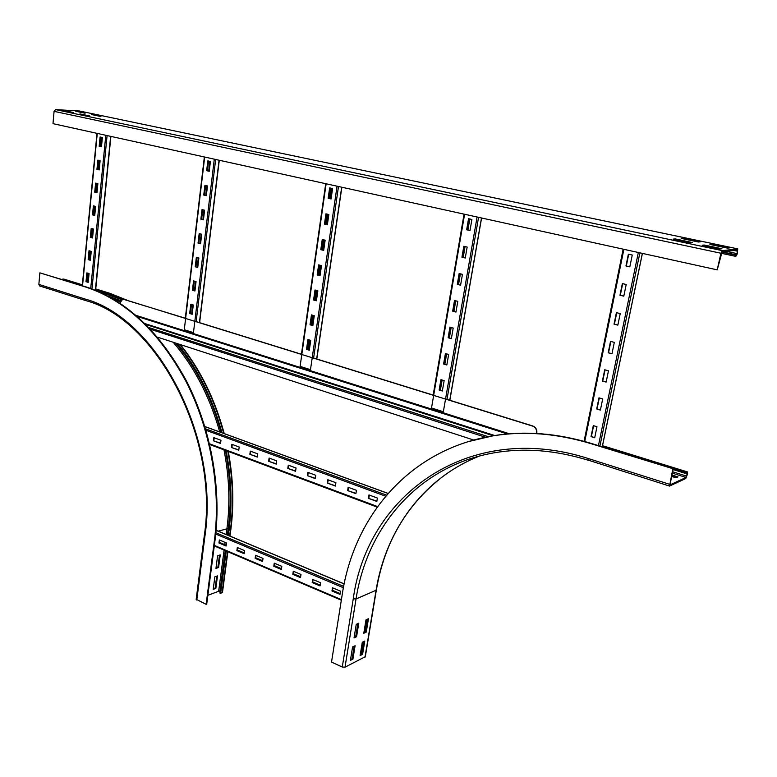 <?xml version="1.0" encoding="UTF-8"?>
<svg xmlns="http://www.w3.org/2000/svg" width="777" height="777" viewBox="0 0 777 777"><rect width="100%" height="100%" fill="white"/><g stroke="black" fill="none" stroke-linecap="round" stroke-linejoin="round"><path stroke-width="1.17" d="M366.249 632.148L363.772 633.313L365.986 619.861L368.463 618.715L366.249 632.148L365.443 631.788L367.531 619.143M363.908 632.527L365.443 631.788M362.587 654.351L360.11 655.574L362.305 642.249L364.782 641.054L362.587 654.351L361.791 653.991L363.85 641.501M360.246 654.758L361.791 653.991M356.565 636.742L354.04 637.936L356.245 624.358L358.77 623.193L356.565 636.742L355.759 636.382L357.838 623.62M354.166 637.14L355.759 636.382M352.913 659.158L350.388 660.401L352.573 646.95L355.099 645.736L352.913 659.158L352.107 658.789L354.166 646.182M350.524 659.576L352.107 658.789M671.882 474.97L678 476.884L676.029 477.806L671.561 476.408M676.485 477.593L671.639 476.068M687.189 473.941L673.086 469.57L685.926 473.552L687.13 473.038L687.189 473.941L686.013 477.437L669.929 484.945L673.261 468.813L591.083 443.686C556.866 433.381 524.232 430.769 493.181 435.839C410.402 449.164 354.273 515.025 342.288 594.133L331.517 662.082L342.268 667.035L345.007 667.2L365.316 656.682L376.35 590.054M673.261 468.813L591.579 443.502C557.371 433.216 524.747 430.604 493.716 435.674L468.55 441.55M607.692 447.348L606.089 447.659L602.35 446.532M672.804 469.017L669.551 486.072L685.761 478.535L687.616 473.747L687.499 471.93L686.169 472.445L685.926 473.552M606.089 447.659L686.169 472.445M218.59 567.501L215.948 568.434L217.599 555.788L220.25 554.885L218.59 567.501L217.9 567.2L219.483 555.147M216.016 567.87L217.9 567.2M215.851 588.383L213.209 589.364L214.85 576.825L217.492 575.883L215.851 588.383L215.161 588.072L216.725 576.155M213.286 588.772L215.161 588.072M86.616 287.082L39.87 272.844L85.965 287.131C125.388 300.175 158.605 331.352 185.596 380.662C210.353 428.651 221.105 488.344 214.471 539.937L206.119 604.331L206.721 604.108L215.083 539.743C221.717 488.17 210.965 428.515 186.227 380.545C159.236 331.264 126.039 300.107 86.616 287.082L85.965 287.131M39.705 285.965L38.86 284.392L39.87 272.844M82.294 285.47L62.014 279.196L63.986 279.128L82.362 284.809M122.659 299.135L107.78 293.366L95.678 289.617M121.552 299.543L97.611 291.093M228.283 451.447C233.285 478.205 234.139 504.176 230.856 529.38L228.982 530.293C232.333 504.545 231.381 477.991 226.126 450.641M221.979 432.77C212.529 398.397 197.727 368.706 177.574 343.687M227.603 535.091L228.283 530.001C231.633 504.254 230.652 477.7 225.359 450.359M221.183 432.478C211.606 397.95 196.63 368.211 176.262 343.269M227.884 551.738L222.494 592.327L220.619 593.366L219.94 593.065L225.534 550.738M220.144 591.472L218.658 591.287L207.867 595.318M228.982 530.293L228.302 535.382M226.233 551.029L220.619 593.366M206.119 604.331L196.192 599.261M683.187 238.218L700.3 241.802L698.329 241.997L681.176 238.393L683.187 238.218L683.061 238.792M711.858 244.231L729.399 247.912L727.495 248.125L709.906 244.434L711.858 244.231L711.732 244.813M675.281 238.927L692.55 242.57L690.53 242.764L673.212 239.112L675.281 238.927L675.145 239.52M704.215 245.027L721.92 248.757L719.968 248.98L702.214 245.231L704.215 245.027L704.079 245.629M100.952 116.531L91.385 114.52L100.952 116.531M85.062 113.199L75.67 111.218L85.062 113.199M89.53 115.928L79.934 113.898L89.53 115.928M73.601 112.558L64.18 110.577L73.601 112.558M717.22 269.862L52.991 123.66L54.079 111.354L720.92 253.234L717.22 269.862L722.076 251.894L737.431 250.068L737.033 253.623L736.343 254.875L735.304 255.011L721.784 252.137M720.92 253.234L722.348 250.66L737.703 248.863L737.441 253.574L736.072 256.08L735.032 256.206L735.304 255.011M735.032 256.206L721.338 253.302M54.079 111.354L55.575 109.606L79.468 111.004M626.204 284.489L623.805 296.173L619.968 295.25L622.358 283.576L626.204 284.489M619.968 295.25L623.834 296.027M622.688 283.654L620.328 295.182M620.231 313.597L617.851 325.145L614.044 324.174L616.404 312.645L620.231 313.597M614.044 324.174L617.89 324.99M616.744 312.733L614.413 324.106M614.316 342.366L611.965 353.788L608.187 352.777L610.528 341.375L614.316 342.366M608.187 352.777L612.004 353.613M610.858 341.462L608.556 352.69M608.469 370.814L606.147 382.099L602.408 381.051L604.71 369.774L608.469 370.814M602.408 381.051L606.196 381.905M605.04 369.871L602.777 380.944M602.69 398.931L600.398 410.091L596.687 408.993L598.97 397.853L602.69 398.931M596.687 408.993L600.446 409.877M599.29 397.95L597.057 408.877M632.255 255.031L629.826 266.851L625.951 265.977L628.37 254.166L632.255 255.031M625.951 265.977L629.856 266.734M628.71 254.244L626.32 265.928M596.979 426.728L594.716 437.752L591.035 436.625L593.288 425.611L596.979 426.728M591.035 436.625L594.764 437.529M593.609 425.709L591.404 436.499M467.152 247.057L465.268 258.013L461.936 257.206L463.82 246.27L467.152 247.057M461.936 257.206L465.287 257.877M464.209 246.367L462.354 257.177M462.451 274.349L460.586 285.188L457.284 284.343L459.139 273.523L462.451 274.349M457.284 284.343L460.606 285.033M459.528 273.63L457.702 284.295M457.799 301.35L455.944 312.072L452.67 311.188L454.506 300.485L457.799 301.35M452.67 311.188L455.973 311.898M454.904 300.592L453.088 311.13M453.195 328.059L451.369 338.665L448.115 337.752L449.932 327.166L453.195 328.059M448.115 337.752L451.398 338.481M450.32 327.272L448.533 337.674M448.64 354.487L446.833 364.976L443.599 364.024L445.406 353.554L448.64 354.487M443.599 364.024L446.862 364.772M445.784 353.661L444.017 363.937M471.911 219.464L469.998 230.536L466.647 229.778L468.55 218.716L471.911 219.464M466.647 229.778L470.017 230.419M468.949 218.813L467.064 229.749M444.133 380.633L442.346 391.006L439.141 390.025L440.918 379.662L444.133 380.633M439.141 390.025L442.385 390.792M441.297 379.778L439.559 389.928M469.357 218.9L467.482 229.846M464.627 246.464L462.762 257.274M459.935 273.727L458.109 284.401M455.303 300.699L453.496 311.237M450.718 327.379L448.931 337.791M446.183 353.778L444.415 364.054M441.695 379.895L439.957 390.044M469.813 218.997L467.929 229.953M465.073 246.571L463.218 257.381M460.382 273.834L458.547 284.518M455.749 300.816L453.933 311.354M451.155 327.505L449.368 337.908M446.62 353.904L444.852 364.19M442.132 380.021L440.384 390.18M477.088 217.006L443.346 411.732L431.517 407.983L464.588 214.258M328.846 214.51L327.36 224.815L324.456 224.116L325.932 213.83L328.846 214.51M324.456 224.116L327.379 224.699M326.369 213.928L324.912 224.097M325.145 240.2L323.679 250.398L320.794 249.67L322.251 239.481L325.145 240.2M320.794 249.67L323.698 250.262M322.688 239.588L321.251 249.64M321.493 265.627L320.037 275.728L317.171 274.961L318.619 264.87L321.493 265.627M317.171 274.961L320.056 275.573M319.046 264.986L317.618 274.922M317.861 290.802L316.424 300.796L313.578 300L315.006 290.015L317.861 290.802M313.578 300L316.453 300.621M315.443 290.132L314.034 299.951M314.277 315.724L312.849 325.621L310.023 324.786L311.441 314.908L314.277 315.724M310.023 324.786L312.878 325.437M311.868 315.025L310.479 324.728M332.585 188.558L331.08 198.97L328.156 198.31L329.642 187.908L332.585 188.558M328.156 198.31L331.099 198.863M330.089 188.005L328.613 198.3M310.722 340.394L309.314 350.194L306.507 349.339L307.906 339.549L310.722 340.394M306.507 349.339L309.343 349.99M308.333 339.675L306.954 349.262M331.157 188.248L329.671 198.543M327.428 214.18L325.971 224.359M323.737 239.85L322.3 249.903M320.095 265.258L318.667 275.194M316.472 290.423L315.064 300.233M312.898 315.326L311.509 325.029M309.353 339.986L307.974 349.572M331.643 188.355L330.157 198.65M327.913 214.297L326.447 224.466M324.223 239.967L322.776 250.029M320.571 265.384L319.143 275.32M316.948 290.549L315.54 300.369M313.364 315.462L311.975 325.165M309.819 340.122L308.44 349.718M337.053 186.179L310.489 369.677L300.107 366.385L326.136 183.78M207.478 185.956L206.313 195.687L203.759 195.066L204.914 185.344L207.478 185.956M203.759 195.066L206.332 195.561M205.371 185.46L204.234 195.056M204.584 210.208L203.438 219.852L200.884 219.201L202.03 209.576L204.584 210.208M200.884 219.201L203.448 219.716L204.536 210.198M202.496 209.693L201.36 219.182M201.719 234.236L200.573 243.784L198.048 243.114L199.184 233.576L201.719 234.236M198.048 243.114L200.592 243.638M199.64 233.692L198.523 243.084M198.873 258.042L197.746 267.502L195.231 266.793L196.358 257.342L198.873 258.042M195.231 266.793L197.766 267.337L198.834 258.032M196.814 257.469L195.707 266.754M196.066 281.614L194.949 290.986L192.443 290.248L193.56 280.895L196.066 281.614M192.443 290.248L194.969 290.812M194.007 281.021L192.919 290.209M210.402 161.461L209.227 171.29L206.653 170.697L207.818 160.888L210.402 161.461M206.653 170.697L209.236 171.183M208.285 160.994L207.129 170.707M193.279 304.972L192.172 314.258L189.685 313.5L190.783 304.225L193.279 304.972M189.685 313.5L192.191 314.063M191.239 304.361L190.161 313.442M209.848 161.344L208.692 171.057M206.925 185.82L205.779 195.435M204.04 210.072L202.904 219.58M201.175 234.1L200.058 243.492M198.339 257.886L197.232 267.181M195.522 281.459L194.435 290.647M192.745 304.817L191.657 313.898M210.353 161.451L209.198 171.173M207.43 185.946L206.284 195.551M201.67 234.227L200.553 243.628M196.018 281.604L194.92 290.792M193.23 304.963L192.142 314.054M214.297 159.159L193.473 332.634L184.285 329.73L204.681 157.041M100.116 160.693L99.213 169.901L96.94 169.357L97.834 160.149L100.116 160.693M96.94 169.357L99.223 169.794M98.32 160.266L97.436 169.367M97.873 183.663L96.979 192.803L94.716 192.23L95.6 183.1L97.873 183.663M94.716 192.23L96.989 192.677M96.086 183.226L95.202 192.22M95.639 206.439L94.755 215.491L92.512 214.889L93.386 205.847L95.639 206.439M92.512 214.889L94.775 215.346M93.862 205.973L92.997 214.879M93.434 229.011L92.56 237.985L90.317 237.354L91.191 228.389L93.434 229.011M90.317 237.354L92.57 237.83M91.667 228.525L90.812 237.335M91.249 251.379L90.375 260.276L88.151 259.615L89.015 250.738L91.249 251.379M88.151 259.615L90.394 260.101M89.491 250.874L88.646 259.586M102.379 137.5L101.476 146.804L99.184 146.28L100.087 136.995L102.379 137.5M99.184 146.28L101.486 146.707M100.573 137.102L99.679 146.299M89.083 273.553L88.219 282.362L86.004 281.692L86.859 272.882L89.083 273.553M86.004 281.692L88.238 282.187M87.335 273.028L86.49 281.653M312.189 582.585L312.675 579.409L320.542 582.731L320.056 585.916L312.189 582.585L320.105 585.576M313.063 579.564L312.626 582.41M292.812 574.349L293.279 571.202L300.99 574.465L300.514 577.622L292.812 574.349L300.573 577.292M293.667 571.367L293.25 574.184M273.805 566.287L274.252 563.16L281.818 566.355L281.361 569.492L273.805 566.287L281.41 569.162M274.65 563.325L274.252 566.122M255.167 558.372L255.604 555.273L263.014 558.41L262.577 561.518L255.167 558.372L262.626 561.188M256.002 555.438L255.614 558.207M236.888 550.611L237.306 547.532L244.58 550.611L244.163 553.7L236.888 550.611L244.201 553.37M237.713 547.707L237.344 550.456M331.964 590.976L332.469 587.771L340.491 591.171L339.986 594.386L331.964 590.976L340.044 594.036M332.847 587.936L332.401 590.792M218.959 542.997L219.357 539.947L226.495 542.968L226.088 546.027L218.959 542.997L226.136 545.697M219.765 540.122L219.415 542.841M219.425 542.764L226.146 545.619M237.354 550.378L244.211 553.282M255.633 558.129L262.636 561.101M274.262 566.035L281.42 569.075M293.259 574.096L300.582 577.204M312.645 582.323L320.124 585.499M332.41 590.714L340.054 593.958M340.112 593.56L332.469 590.316M320.182 585.11L312.704 581.934M300.641 576.816L293.317 573.717M281.478 568.696L274.32 565.656M262.694 560.722L255.682 557.75M244.269 552.913L237.403 549.999M226.194 545.24L219.473 542.395M347.64 490.598L348.164 487.257L356.429 490.306L355.905 493.657L347.64 490.598L355.944 493.376M348.552 487.402L348.077 490.462M327.292 483.041L327.797 479.73L335.887 482.721L335.382 486.052L327.292 483.041L335.421 485.771M328.185 479.885L327.729 482.915M307.352 475.65L307.838 472.358L315.773 475.291L315.277 478.583L307.352 475.65L315.316 478.311M308.236 472.513L307.789 475.514M287.811 468.395L288.277 465.141L296.047 468.007L295.581 471.28L287.811 468.395L295.619 470.998M288.685 465.287L288.257 468.269M268.648 461.285L269.095 458.061L276.719 460.868L276.262 464.112L268.648 461.285L276.301 463.84M269.512 458.207L269.104 461.159M249.864 454.312L250.301 451.116L257.77 453.875L257.333 457.09L249.864 454.312L257.372 456.818M250.718 451.272L250.32 454.195M231.449 447.474L231.857 444.308L239.19 447.008L238.772 450.194L231.449 447.474L238.811 449.922M232.284 444.463L231.905 447.367M368.415 498.31L368.958 494.939L377.399 498.057L376.845 501.437L368.415 498.31L376.894 501.146M369.337 495.075L368.842 498.164M213.384 440.773L213.782 437.626L220.969 440.277L220.561 443.444L213.384 440.773L220.6 443.172M214.209 437.781L213.84 440.666M204.914 426.709L205.468 426.806M185.315 318.23L122.824 299.126M119.852 303.088L122.747 299.126L123.961 299.213M536.732 433.488L536.839 432.925C537.16 429.584 535.839 427.272 532.886 426.01L445.561 398.941M433.692 395.25L312.237 357.595M301.427 354.234L194.842 321.192M532.886 426.01L532.624 426.097C535.586 427.36 536.907 429.662 536.577 433.003L536.839 432.925M532.624 426.097L123.64 299.242M473.766 440.044L157.508 337.16M366.967 619.405L364.879 632.06M363.286 641.773L361.227 654.273M669.405 484.246L588.053 458.459C468.521 420.192 367.259 495.337 353.263 598.785L342.268 667.035M353.263 598.785L356.031 598.98L345.007 667.2M588.053 458.459L588.296 460.266C555.4 450.136 524.067 447.639 494.318 452.797C418.9 465.714 367.327 526.058 356.031 598.98L376.078 590.258L364.996 657.196M479.613 455.992C423.028 478.399 385.848 530.089 376.078 590.258L376.398 589.792C384.634 541.278 407.624 502.874 445.367 474.601M591.083 443.686L591.579 443.502M669.551 486.072L588.597 460.256M687.247 471.95L602.505 445.794M672.6 471.756L686.693 476.136M672.29 473.164L686.013 477.437M108.401 294.444L97.64 291.103M120.542 300.631L108.236 296.163M196.785 600.038L204.963 535.907C219.91 437.13 156.721 317.88 84.819 298.96L38.86 284.392M84.819 298.96L85.528 300.524L39.598 285.936M126.768 300.077L109.722 293.269L95.736 289.015M82.352 284.868L63.597 279.069M126.01 299.844L109.343 293.22L107.78 293.366M214.471 539.937L215.083 539.743M204.963 535.907L204.361 535.198M229.633 535.936L230.439 529.817C233.76 504.428 232.877 478.253 227.797 451.272M223.727 433.401C214.452 399.164 199.835 369.512 179.885 344.444M218.22 531.167L228.244 528.477C230.39 512.16 230.74 495.308 229.283 477.923M211.907 404.545C202.428 381.07 190.316 360.567 175.553 343.036M226.156 534.479L226.962 528.379C230.254 502.972 229.264 476.796 223.97 449.834M219.736 431.944C209.839 396.882 194.347 366.997 173.252 342.288M120.095 301.67L113.228 298.951M222.076 592.822L227.554 551.592M228.244 528.477L227.379 534.994M226.34 542.9L226.029 545.172M225.311 550.64L219.92 591.375M225.116 542.385L224.815 544.658M224.097 550.116L218.658 591.287M736.343 254.875L722.221 251.884M737.033 253.623L726.427 251.379M737.577 251.224L734.022 250.476M79.196 110.946L737.703 248.863M55.575 109.606L722.348 250.66M584.751 441.501L623.873 249.31M598.426 445.629L638.325 252.496M599.912 446.085L639.889 252.836M602.233 446.804L642.356 253.38M446.989 399.378L478.583 217.337M449.737 400.233L481.487 217.968M313.607 358.012L338.481 186.499M316.657 358.964L341.686 187.199M208.537 161.053L207.381 170.765M205.623 185.518L204.477 195.124M202.739 209.751L201.612 219.25M199.883 233.76L198.766 243.152M197.057 257.537L195.95 266.822M194.25 281.099L193.162 290.277M191.482 304.438L190.394 313.51M196.154 321.591L215.656 159.46M199.417 322.61L219.065 160.208M101.369 137.276L100.466 146.474M99.106 160.45L98.213 169.551M96.863 183.421L95.989 192.414M94.639 206.177L93.774 215.083M92.444 228.739L91.579 237.548M90.258 251.097L89.413 259.809M88.092 273.251L87.257 281.886M101.029 137.199L100.136 146.397M98.766 160.373L97.883 169.473M96.533 183.333L95.649 192.337M94.308 206.09L93.444 214.996M92.113 228.642L91.249 237.451M89.928 251L89.083 259.712M87.772 273.154L86.927 281.779M82.527 285.81L97.261 133.401M90.724 288.432L105.798 135.276M91.977 288.879L107.1 135.567M95.367 290.18L110.655 136.344M216.103 530.38L344.143 583.954M215.88 532.74L343.657 586.382M215.744 534.052L343.395 587.733M214.345 545.386L341.414 599.64M205.089 426.67L388.024 493.463M205.546 428.826L386.587 495.124M205.973 430.283L385.664 496.212M209.528 443.803L377.573 506.565M144.969 323.591L494.716 435.518M136.072 315.394L509.498 433.789M137.257 316.424L507.536 433.954M145.862 324.475L493.337 435.79M148.893 327.564L488.296 436.693M150.544 329.312L485.518 437.247M493.716 435.674L493.181 435.839M602.525 445.716L607.478 447.193M607.536 447.212L687.441 471.921M109.625 293.24L95.746 288.947M85.528 300.524C156.284 318.988 219.25 437.422 204.332 535.402L196.163 599.475M180.449 344.629C200.408 369.726 215.006 399.378 224.232 433.585M230.837 529.564L229.963 536.081M737.752 248.863L79.39 110.985M623.154 249.155L584.071 441.317M642.414 253.389L602.292 446.824M464.054 214.131L433.148 395.24M481.594 217.997L449.844 400.262M325.718 183.683L301.408 354.38M341.851 187.238L316.812 359.013M204.351 156.973L185.295 318.366M219.279 160.256L199.621 322.669M96.999 133.343L82.275 285.732M110.907 136.402L95.61 290.277M344.162 583.857L216.113 530.283M341.326 600.203L214.277 545.93M388.073 493.405L205.322 426.69M377.175 507.109L209.693 444.502M507.42 433.964L137.325 316.482"/></g></svg>
